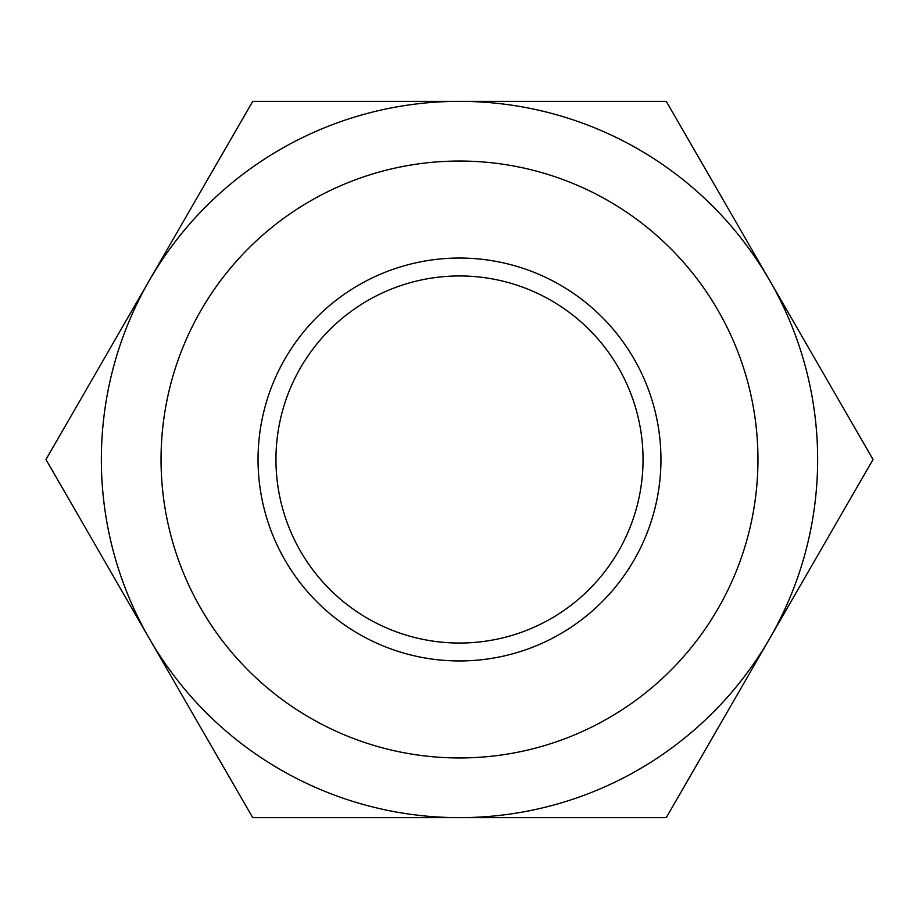 <?xml version="1.0" encoding="UTF-8"?>
<svg xmlns="http://www.w3.org/2000/svg" width="919" height="919" viewBox="0 0 919 919"><rect width="100%" height="100%" fill="white"/><g stroke="black" fill="none" stroke-linecap="round" stroke-linejoin="round"><path stroke-width="1.38" d="M459.5 660.956A201.456 201.456 0 0 1 258.044 459.5A201.456 201.456 0 0 1 459.5 258.044A201.456 201.456 0 0 1 660.956 459.5A201.456 201.456 0 0 1 459.5 660.956M459.5 643.047A183.547 183.547 0 0 1 275.953 459.5A183.547 183.547 0 0 1 459.5 275.953A183.547 183.547 0 0 1 643.047 459.5A183.547 183.547 0 0 1 459.5 643.047M459.5 161.043A298.457 298.457 0 0 1 757.957 459.5A298.457 298.457 0 0 1 459.5 757.957A298.457 298.457 0 0 1 161.043 459.5A298.457 298.457 0 0 1 459.5 161.043M459.5 101.354A358.146 358.146 0 0 1 817.646 459.5A358.146 358.146 0 0 1 459.5 817.646L252.725 817.646L45.95 459.5L252.725 101.354L666.275 101.354L873.05 459.5L666.275 817.646L459.5 817.646A358.146 358.146 0 0 1 101.354 459.5A358.146 358.146 0 0 1 459.5 101.354"/></g></svg>
